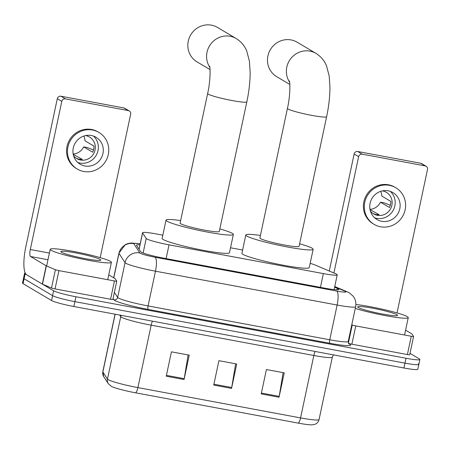 <?xml version="1.0" encoding="UTF-8"?>
<svg xmlns="http://www.w3.org/2000/svg" width="450" height="450" viewBox="0 0 450 450"><rect width="100%" height="100%" fill="white"/><g stroke="black" fill="none" stroke-linecap="round" stroke-linejoin="round"><path stroke-width="0.67" d="M162.827 235.159L156.409 233.966A18.776 1.732 12 0 0 142.543 232.729A18.776 1.732 12 0 0 142.588 232.898L146.211 238.449A18.776 1.732 12 0 0 146.722 238.866A18.776 1.732 12 0 0 169.031 244.845L323.364 273.6A18.776 1.732 12 0 0 337.23 274.838A18.776 1.732 12 0 0 335.627 273.735L315.253 265.067A18.776 1.732 12 0 0 310.168 263.351M242.618 250.02L230.529 247.77M139.956 244.901A18.776 1.732 12 0 0 136.479 245.171A18.776 1.732 12 0 0 136.524 245.346L140.692 251.73A18.776 1.732 12 0 0 141.199 252.141A18.776 1.732 12 0 0 163.507 258.126L324.984 288.208A18.776 1.732 12 0 0 338.85 289.446A18.776 1.732 12 0 0 337.241 288.343L334.598 287.218M410.001 353.379L419.321 358.903A18.776 1.732 -168 0 1 419.878 359.488A18.776 1.732 -168 0 1 406.012 358.251L75.926 296.764A18.776 1.732 -168 0 1 53.617 290.779L25.127 273.892A18.776 1.732 -168 0 1 24.576 273.308A18.776 1.732 -168 0 1 25.239 273.004M418.286 363.78A18.776 1.732 -168 0 1 418.843 364.365L417.803 369.242A18.776 1.732 -168 0 1 403.937 368.004L73.856 306.517A18.776 1.732 -168 0 1 51.547 300.532L23.057 283.646L24.092 278.769A18.776 1.732 -168 0 1 23.535 278.179A18.776 1.732 -168 0 0 24.092 278.769L52.583 295.656L24.092 278.769L25.127 273.892M73.856 306.517L74.891 301.641A18.776 1.732 -168 0 1 52.583 295.656A18.776 1.732 -168 0 0 74.891 301.641L404.972 363.127L74.891 301.641L75.926 296.764M418.843 364.365A18.776 1.732 -168 0 1 404.972 363.127A18.776 1.732 -168 0 0 418.843 364.365L419.878 359.488M283.118 372.639L279.202 396.371A5.006 1.316 100.6 0 1 279.039 397.232L284.226 372.848L266.411 369.529L261.231 393.913L279.039 397.232M188.128 354.943L184.213 378.675A5.006 1.316 100.6 0 1 184.056 379.536L189.236 355.151L171.428 351.832L166.241 376.217L184.056 379.536M235.626 363.791L231.711 387.523A5.006 1.316 100.6 0 1 231.547 388.384L236.728 363.999L218.919 360.681L213.739 385.065L231.547 388.384M298.243 423.118A6.261 1.643 -79.4 0 0 300.566 417.909A25.037 2.312 12 0 0 319.056 419.558C318.454 421.959 316.974 423.579 314.618 424.418L312.238 424.839A20.531 1.896 -168 0 1 298.243 423.118L135.579 392.816A20.531 1.896 -168 0 1 111.499 386.443L108.337 383.738L103.725 376.661L102.797 371.767A25.037 2.312 12 0 0 102.859 371.998A6.261 6.204 146.9 0 0 103.725 376.661M23.057 283.646A18.776 1.732 -168 0 1 22.5 283.056L24.576 273.308M110.486 261.36A31.292 2.891 -168 0 1 111.414 262.339A31.292 2.891 -168 0 1 84.285 259.498A31.292 2.891 -168 0 1 51.12 250.301A31.292 2.891 -168 0 1 50.192 249.322A31.292 2.891 -168 0 1 77.327 252.163A31.292 2.891 -168 0 1 110.486 261.36M61.447 252.225A20.402 1.884 -168 0 1 60.896 251.781A20.402 1.884 -168 0 1 77.619 253.26A20.402 1.884 -168 0 1 100.159 259.436A20.402 1.884 -168 0 1 100.637 260.224A20.402 1.884 -168 0 1 82.147 258.036A20.402 1.884 -168 0 1 61.447 252.225M112.866 299.43A3.127 0.287 -168 0 1 112.871 299.458A3.127 0.287 -168 0 1 110.559 299.25L114.446 280.963L58.939 270.624L55.046 288.911A3.127 0.287 -168 0 1 51.508 288L42.48 284.158A3.127 0.287 -168 0 1 42.306 284.074L26.629 274.781A25.037 6.576 100.6 0 1 25.813 246.842L57.296 98.713A3.127 3.004 -59.3 0 1 60.913 96.216L65.413 98.882A3.127 3.004 120.7 0 0 61.796 101.379L30.313 249.508A6.261 1.643 -79.4 0 0 30.516 256.494L46.193 265.787A3.127 0.287 12 0 0 46.373 265.871L55.395 269.713A3.127 0.287 12 0 0 58.939 270.624M110.559 299.25L55.046 288.911M100.181 257.625L130.663 114.21A3.127 3.004 120.7 0 0 128.346 110.604L123.846 107.938L60.913 96.216M123.846 107.938A3.127 3.004 -59.3 0 1 124.791 108.298L129.291 110.964M128.346 110.604L65.413 98.882M114.446 280.963A3.127 0.287 12 0 0 116.758 281.171A3.127 0.287 12 0 0 116.752 281.143L115.144 278.685A3.127 0.287 12 0 0 115.059 278.618L108.748 274.871M91.35 135.512A15.649 15.03 120.7 0 0 74.025 145.463A15.649 15.03 120.7 0 0 80.134 164.216A15.649 15.03 120.7 0 0 84.87 165.994A15.649 15.03 120.7 0 0 102.195 156.043A15.649 15.03 120.7 0 0 96.092 137.295A15.649 15.03 120.7 0 0 91.35 135.512M77.805 162.501A15.649 15.03 120.7 0 0 79.926 163.058A15.649 15.03 120.7 0 0 96.638 154.485A15.649 15.03 120.7 0 0 93.471 136.074M75.921 158.029L76.337 158.271A12.516 12.021 -59.3 0 0 79.222 159.21A12.516 12.021 -59.3 0 0 82.271 159.379L73.215 154.328M73.575 155.779A12.516 12.021 120.7 0 0 76.781 158.591A12.516 12.021 120.7 0 0 80.573 160.014A12.516 12.021 120.7 0 0 94.433 152.049A12.516 12.021 120.7 0 0 89.544 137.053A12.516 12.021 120.7 0 0 85.753 135.63A12.516 12.021 120.7 0 0 85.539 135.591M98.961 132.446L98.061 131.918A21.279 20.436 120.7 0 0 91.62 129.493A21.279 20.436 120.7 0 0 68.057 143.027A21.279 20.436 120.7 0 0 76.359 168.525L77.259 169.059A21.279 20.436 120.7 0 0 83.706 171.478A21.279 20.436 120.7 0 0 107.269 157.944A21.279 20.436 120.7 0 0 98.961 132.446A21.279 20.436 120.7 0 0 92.52 130.028A21.279 20.436 120.7 0 0 68.957 143.561A21.279 20.436 120.7 0 0 77.259 169.059M93.499 150.007L87.317 147.555L83.666 146.88L92.661 152.213A12.516 12.021 -59.3 0 0 93.96 146.115L84.96 140.782A12.516 12.021 120.7 0 0 83.829 136.058M73.277 154.046A12.516 12.021 120.7 0 0 83.666 146.88M209.824 67.331A20.031 19.238 -59.3 0 1 209.964 45.18A20.031 19.238 -59.3 0 1 230.164 36.27A20.031 19.238 -59.3 0 1 236.227 38.548L217.485 27.439A20.031 19.238 120.7 0 0 211.421 25.161A20.031 19.238 120.7 0 0 189.242 37.896A20.031 19.238 120.7 0 0 197.061 61.898L210.026 69.581M209.593 66.038C210.493 68.327 210.324 82.142 207.647 93.521L180.101 223.116A20.031 1.851 12 0 0 180.697 223.74A20.031 1.851 12 0 0 201.921 229.629A20.031 1.851 12 0 0 219.285 231.446L246.831 101.846C249.013 91.513 250.121 81.692 250.161 72.383L249.412 61.223L246.819 51.294C244.856 46.086 241.324 41.833 236.227 38.548M219.819 228.915A34.425 3.178 -168 0 1 232.346 233.364A34.425 3.178 -168 0 1 233.364 234.439A34.425 3.178 -168 0 1 203.518 231.317A34.425 3.178 -168 0 1 167.04 221.197A34.425 3.178 -168 0 1 166.022 220.123A34.425 3.178 -168 0 1 180.641 220.59M233.364 234.439L229.477 252.726A34.425 3.178 -168 0 1 199.631 249.604A34.425 3.178 -168 0 1 163.153 239.484A34.425 3.178 -168 0 1 162.135 238.41L166.022 220.123M289.614 82.192A20.031 19.238 -59.3 0 1 289.755 60.041A20.031 19.238 -59.3 0 1 309.954 51.131A20.031 19.238 -59.3 0 1 316.018 53.409L297.124 42.21A20.031 19.238 120.7 0 0 291.06 39.932A20.031 19.238 120.7 0 0 268.886 52.672A20.031 19.238 120.7 0 0 276.699 76.669L289.817 84.442M289.384 80.899C290.278 83.188 290.115 97.009 287.438 108.383L259.892 237.982A20.031 1.851 12 0 0 260.483 238.607A20.031 1.851 12 0 0 281.711 244.491A20.031 1.851 12 0 0 299.076 246.308L326.621 116.713C328.804 106.374 329.912 96.553 329.951 87.249L329.203 76.089L326.61 66.156C324.647 60.947 321.114 56.7 316.018 53.409M299.61 243.782A34.425 3.178 -168 0 1 312.137 248.226A34.425 3.178 -168 0 1 313.155 249.3A34.425 3.178 -168 0 1 283.309 246.178A34.425 3.178 -168 0 1 246.831 236.064A34.425 3.178 -168 0 1 245.812 234.99A34.425 3.178 -168 0 1 260.432 235.451M313.155 249.3L309.268 267.587A34.425 3.178 -168 0 1 279.422 264.471A34.425 3.178 -168 0 1 242.944 254.351A34.425 3.178 -168 0 1 241.926 253.277L245.812 234.99M409.697 354.724A3.127 0.287 -168 0 1 409.708 354.757A3.127 0.287 -168 0 1 407.396 354.549L411.283 336.262L355.77 325.918L351.883 344.211A3.127 0.287 -168 0 1 348.514 343.361M407.396 354.549L351.883 344.211M329.265 271.029L354.133 154.007A3.127 3.004 -59.3 0 1 357.75 151.515L362.25 154.181A3.127 3.004 120.7 0 0 358.633 156.673L333.906 273.004M397.018 312.924L427.5 169.504A3.127 3.004 120.7 0 0 425.177 165.904L420.683 163.237L357.75 151.515M420.683 163.237A3.127 3.004 -59.3 0 1 421.627 163.592L426.127 166.258M425.177 165.904L362.25 154.181M351.771 324.816L352.232 325.007A3.127 0.287 12 0 0 355.77 325.918M411.283 336.262A3.127 0.287 12 0 0 413.595 336.465A3.127 0.287 12 0 0 413.584 336.437L411.981 333.979A3.127 0.287 12 0 0 411.896 333.911L405.585 330.171M388.187 190.811A15.649 15.03 120.7 0 0 370.862 200.762A15.649 15.03 120.7 0 0 376.971 219.51A15.649 15.03 120.7 0 0 381.707 221.287A15.649 15.03 120.7 0 0 399.032 211.337A15.649 15.03 120.7 0 0 392.929 192.589A15.649 15.03 120.7 0 0 388.187 190.811M374.642 217.794A15.649 15.03 120.7 0 0 376.762 218.357A15.649 15.03 120.7 0 0 393.474 209.779A15.649 15.03 120.7 0 0 390.308 191.374M372.757 213.322L373.174 213.57A12.516 12.021 -59.3 0 0 376.059 214.509A12.516 12.021 -59.3 0 0 379.108 214.672L370.052 209.627M370.412 211.072A12.516 12.021 120.7 0 0 373.618 213.885A12.516 12.021 120.7 0 0 377.409 215.308A12.516 12.021 120.7 0 0 391.269 207.349A12.516 12.021 120.7 0 0 386.381 192.347A12.516 12.021 120.7 0 0 382.59 190.924A12.516 12.021 120.7 0 0 382.376 190.89M395.798 187.746L394.897 187.211A21.279 20.436 120.7 0 0 388.457 184.792A21.279 20.436 120.7 0 0 364.894 198.326A21.279 20.436 120.7 0 0 373.196 223.824L374.096 224.353A21.279 20.436 120.7 0 0 380.543 226.778A21.279 20.436 120.7 0 0 404.106 213.244A21.279 20.436 120.7 0 0 395.798 187.746A21.279 20.436 120.7 0 0 389.351 185.327A21.279 20.436 120.7 0 0 365.794 198.855A21.279 20.436 120.7 0 0 374.096 224.353M390.336 205.301L384.154 202.854L380.503 202.174L389.498 207.506A12.516 12.021 -59.3 0 0 390.797 201.409L381.797 196.076A12.516 12.021 120.7 0 0 380.666 191.351M370.114 209.34A12.516 12.021 120.7 0 0 380.503 202.174M355.894 304.47A31.292 2.891 -168 0 1 385.712 309.977A31.292 2.891 -168 0 1 407.323 316.659A31.292 2.891 -168 0 1 408.251 317.632A31.292 2.891 -168 0 1 388.586 316.192A31.292 2.891 -168 0 1 355.252 308.43M358.284 307.524A20.402 1.884 -168 0 1 357.733 307.074A20.402 1.884 -168 0 1 374.456 308.554A20.402 1.884 -168 0 1 396.996 314.736A20.402 1.884 -168 0 1 397.474 315.523A20.402 1.884 -168 0 1 378.984 313.335A20.402 1.884 -168 0 1 358.284 307.524M143.117 253.001L146.211 238.449M166.106 258.609L169.031 244.845M139.106 249.3L142.588 232.898M320.439 287.359L323.364 273.6M140.175 243.883A12.516 1.159 12 0 0 133.785 243.664L139.849 252.956A12.516 1.159 12 0 0 140.192 253.232A12.516 1.159 12 0 0 155.064 257.226L336.729 291.066A12.516 1.159 12 0 0 345.6 291.499A12.516 1.159 12 0 0 344.902 291.156L334.688 286.808M344.902 291.156A12.516 11.267 113.1 0 1 347.214 291.831L349.391 292.922L353.177 296.207C355.545 299.329 356.361 302.822 355.624 306.686A25.037 2.312 -168 0 1 337.134 305.032L155.469 271.192A25.037 2.312 -168 0 1 125.724 263.216A25.037 2.312 -168 0 1 125.044 262.665L117.658 297.411A25.037 2.312 12 0 0 118.339 297.962A25.037 2.312 12 0 0 148.084 305.938L329.749 339.778A25.037 2.312 12 0 0 348.238 341.432C348.368 343.17 348.621 344.019 348.998 343.974M348.728 343.693A28.164 2.604 -168 0 1 329.85 343.271L148.185 309.431A3.127 0.821 100.6 0 1 148.084 305.938L155.469 271.192A12.516 3.291 -79.4 0 0 155.064 257.226M148.185 309.431A28.164 2.604 -168 0 1 114.722 300.454A28.164 2.604 -168 0 1 113.957 299.835L113.079 298.485M53.617 290.779L51.547 300.532M406.012 358.251L403.937 368.004M139.849 252.956A12.516 12.409 146.9 0 0 125.044 262.665L118.98 253.367L113.777 277.852M133.785 243.664A12.516 12.409 146.9 0 0 118.98 253.367A25.037 2.312 -168 0 1 118.918 253.136L113.676 277.796M114.373 292.376L117.658 297.411A3.127 3.105 -33.1 0 1 113.957 299.835M336.729 291.066A12.516 3.291 -79.4 0 1 337.134 305.032L329.749 339.778A3.127 0.821 100.6 0 0 329.85 343.271M336.932 289.794L337.241 288.343M315.174 351.473A6.261 1.643 -79.4 0 0 313.836 355.489L151.166 325.181A25.037 2.312 -168 0 1 121.421 317.205A25.037 2.312 -168 0 1 120.741 316.654L119.7 315.056M333.343 354.853L332.325 357.137A25.037 2.312 -168 0 1 313.836 355.489L300.566 417.909L137.903 387.602A6.261 1.643 100.6 0 1 135.579 392.816M115.144 314.207L102.859 371.998L107.477 379.074A25.037 2.312 12 0 0 108.157 379.626A25.037 2.312 12 0 0 137.903 387.602L151.166 325.181A6.261 1.643 -79.4 0 1 152.505 321.165M108.337 383.738A6.261 6.204 146.9 0 1 107.477 379.074L120.741 316.654A6.261 6.204 -33.1 0 0 120.876 315.276M231.711 387.523L213.919 384.21M184.213 378.675L166.427 375.362M279.202 396.371L261.411 393.058M49.399 253.063L30.313 249.508M47.981 259.746L30.516 256.494M42.306 284.074L46.193 265.787M61.796 101.379L57.296 98.713M46.373 265.871L42.48 284.158M51.508 288L55.395 269.713M207.647 93.521A20.031 1.851 12 0 0 208.243 94.146A20.031 1.851 12 0 0 232.037 100.53A20.031 1.851 12 0 0 246.831 101.846M287.438 108.383A20.031 1.851 12 0 0 288.034 109.007A20.031 1.851 12 0 0 311.827 115.391A20.031 1.851 12 0 0 326.621 116.713M358.633 156.673L354.133 154.007M348.384 343.097L352.232 325.007M139.044 249.204L142.543 232.729M334.097 289.598L337.23 274.838M355.624 306.686L348.238 341.432M347.214 291.831L334.749 286.526M140.186 243.816L131.186 243.017L127.811 243.585L125.392 244.575L118.918 253.136M319.056 419.558L332.325 357.137M102.797 371.767L115.037 314.19M111.414 262.339L107.719 279.714M50.192 249.322L46.654 265.989M116.758 281.171L112.871 299.458M413.595 336.465L409.708 354.757M408.251 317.632L404.556 335.008"/></g></svg>
